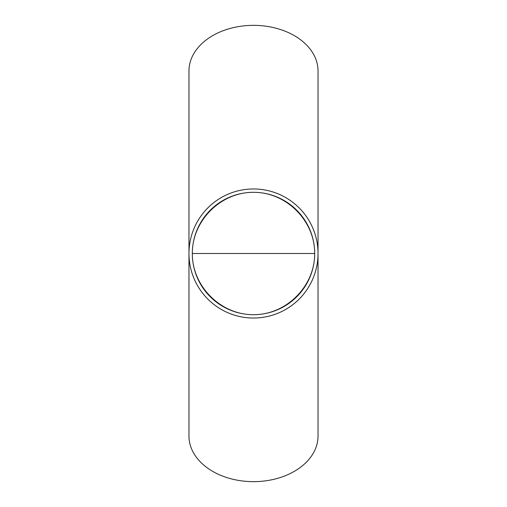 <?xml version="1.0" encoding="UTF-8"?>
<svg xmlns="http://www.w3.org/2000/svg" width="507" height="507" viewBox="0 0 507 507"><rect width="100%" height="100%" fill="white"/><g stroke="black" fill="none" stroke-linecap="round" stroke-linejoin="round"><path stroke-width="0.76" d="M188.965 253.5A64.535 64.535 0 0 1 253.5 188.965A64.535 64.535 0 0 1 318.035 253.5A64.535 64.535 0 0 1 253.5 318.035A64.535 64.535 0 0 1 188.965 253.5L188.965 70.993A64.535 45.643 180 0 1 253.5 25.35A64.535 45.643 180 0 1 318.035 70.993L318.035 436.007A64.535 45.643 -0 0 1 253.5 481.65A64.535 45.643 -0 0 1 188.965 436.007L188.965 253.5M253.5 314.682A61.182 61.182 0 0 0 306.488 222.909A61.182 61.182 0 0 0 200.512 222.909A61.182 61.182 0 0 0 253.5 314.682M192.318 253.5C192.077 286.233 220.76 314.923 253.5 314.676C286.24 314.923 314.923 286.233 314.682 253.5L192.318 253.5L314.682 253.5C314.923 220.767 286.24 192.077 253.5 192.324C220.76 192.077 192.077 220.767 192.318 253.5"/></g></svg>
